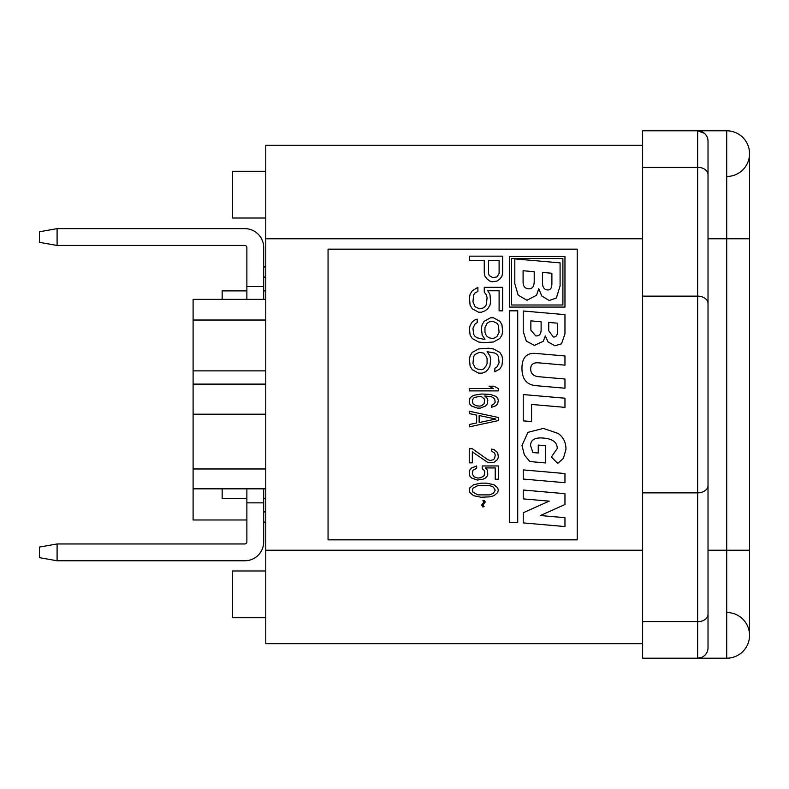 <?xml version="1.0" encoding="UTF-8"?>
<svg xmlns="http://www.w3.org/2000/svg" width="789" height="789" viewBox="0 0 789 789"><rect width="100%" height="100%" fill="white"/><g stroke="black" fill="none" stroke-linecap="round" stroke-linejoin="round"><path stroke-width="1.18" d="M726.708 612.511A22.842 22.842 0 0 1 749.55 635.352A22.842 22.842 0 0 1 726.708 658.194L726.708 550.219L749.55 550.219L749.55 238.781L708.019 238.781L708.019 141.192A10.385 10.385 0 0 0 697.644 130.806L697.644 658.194L642.621 658.194L642.621 621.702L697.644 621.702A10.385 7.338 180 0 0 708.019 614.365L708.019 647.808A10.385 10.385 0 0 1 697.644 658.194L701.816 657.316M265.765 384.115L193.098 384.115L193.098 299.356L265.765 299.356M708.019 141.192L708.019 614.365M704.399 133.311L697.644 130.806L642.621 130.806L642.621 621.702M726.708 176.489A22.842 22.842 0 0 0 749.55 153.648A22.842 22.842 0 0 0 726.708 130.806L697.644 130.806M708.019 647.808L708.019 463.015M708.019 325.985L708.019 238.781M749.55 550.219L749.55 635.352A22.842 22.842 0 0 1 726.708 658.194A22.842 22.842 0 0 0 749.55 635.352A22.842 22.842 0 0 1 726.708 658.194L697.644 658.194M263.694 267.55L265.765 265.765M263.694 276.446L265.765 278.231M263.694 512.554L265.765 510.769M57.094 560.772L57.094 543.956L39.45 547.063L39.45 557.655L57.094 560.772L244.797 560.772A18.897 18.897 0 0 0 263.694 541.875L263.694 521.45L265.765 523.235M246.878 519.981L193.098 519.981L193.098 384.115M265.765 218.011L232.548 218.011L232.548 171.292L265.765 171.292M265.765 617.708L232.548 617.708L232.548 570.989L265.765 570.989M484.091 501.932L481.615 505.059L482.858 507.011L484.091 506.627L482.858 505.059L485.324 501.932L484.091 500.364L482.858 500.759L484.091 501.932M489.653 485.511L493.372 487.069L495.226 490.206L493.372 493.332L489.653 494.89L477.907 494.89L472.956 492.158L472.335 490.206L472.956 488.243L477.907 485.511L489.653 485.511M480.994 483.164L473.578 484.732L469.869 487.858L469.248 490.206L469.869 492.543L473.578 495.679L480.994 497.238L489.653 496.853L493.983 495.679L497.701 492.543L498.313 490.206L497.701 487.858L493.983 484.732L486.566 483.164L480.994 483.164M484.091 470.264L484.712 471.822L484.091 475.737L480.994 477.69L477.907 478.085L474.199 476.911L472.335 474.169L472.956 470.264L476.664 468.301L476.664 465.964L471.723 467.916L469.869 469.869L469.248 471.822L469.869 476.122L471.723 478.085L477.286 480.037L482.858 479.258L485.324 478.085L487.188 476.122L487.799 474.169L487.188 469.869L485.324 467.916L495.226 467.916L495.226 479.258L498.313 479.258L498.313 465.964L482.237 465.964L482.237 468.696L484.091 470.264M469.248 448.754L469.248 462.827L472.335 462.827L472.335 451.88L487.799 462.443L493.983 462.443L497.701 459.316L498.313 456.969L497.701 452.669L493.983 449.533L491.517 449.148L491.517 451.101L494.604 453.054L495.226 455.006L494.604 458.527L493.372 459.701L490.275 460.49L487.799 459.701L472.335 448.754L469.248 448.754M479.14 422.559L479.14 415.517L495.837 419.038L479.14 422.559M498.313 417.48L469.248 411.217L469.248 413.564L476.664 415.132L476.664 422.953L469.248 424.512L469.248 426.859L498.313 420.606L498.313 417.48M479.761 406.138L476.053 405.743L472.956 403.79L472.335 399.875L474.199 397.538L479.761 396.364L481.615 396.749L484.091 398.711L484.712 399.875L484.091 403.79L481.615 405.743L479.761 406.138M485.324 406.138L487.188 404.185L487.799 400.27L487.188 398.317L484.712 395.97L491.517 396.749L494.604 398.711L495.226 402.222L493.372 404.57L491.517 405.359L491.517 407.311L495.837 405.743L497.701 403.79L498.313 400.27L497.701 398.317L495.837 396.364L490.275 394.401L481.615 394.017L474.199 395.19L471.723 396.364L469.869 398.317L469.248 402.222L469.869 404.185L471.723 406.138L477.286 408.091L480.383 408.091L485.324 406.138M498.313 390.89L498.313 388.543L493.983 386.196L489.042 386.196L493.372 388.543L469.248 388.543L469.248 390.89L498.313 390.89M481.438 369.676L477.197 368.986L475.077 367.595L472.956 363.443L473.656 356.529L475.077 354.448L479.317 352.377L483.558 353.068L486.379 356.529L487.089 358.601L487.089 363.443L486.379 365.524L483.558 368.986L481.438 369.676M487.799 369.676L489.92 366.214L490.62 359.291L489.92 355.829L487.089 351.677L494.861 353.068L496.981 354.448L498.401 356.529L499.102 362.753L496.981 366.905L494.861 368.295L494.861 371.747L499.812 368.986L501.932 365.524L502.642 359.291L501.932 355.829L499.812 352.377L493.45 348.916L488.499 348.225L478.607 348.916L472.246 352.377L470.126 355.829L469.416 359.291L470.126 366.214L472.246 369.676L478.607 373.138L482.138 373.138L485.679 371.747L487.799 369.676M489.21 337.84L487.089 336.459L485.679 334.378L484.969 332.297L484.969 327.455L487.089 323.303L489.21 321.922L492.74 321.231L496.981 323.303L498.401 325.384L499.102 332.297L496.981 336.459L494.861 337.84L492.74 338.53L489.21 337.84M475.077 319.841L472.246 321.922L470.126 325.384L469.416 328.845L470.126 335.069L472.246 338.53L478.607 341.992L483.558 342.682L493.45 341.992L499.812 338.53L501.932 335.069L502.642 331.607L501.932 324.693L499.812 321.231L493.45 317.77L490.62 317.77L484.259 321.231L482.138 324.693L481.438 328.145L482.138 335.069L484.969 339.221L483.558 339.221L477.197 337.84L475.077 336.459L473.656 334.378L472.956 328.145L475.077 323.993L477.197 322.612L477.197 319.151L475.077 319.841M486.379 294.928L487.089 297.7L486.379 304.613L484.969 306.694L482.848 308.075L479.317 308.775L475.077 306.694L472.956 301.852L473.656 294.928L475.077 292.847L477.897 291.466L477.897 287.314L472.246 290.776L470.126 294.238L469.416 297.7L470.126 305.313L472.246 308.775L478.607 312.227L481.438 312.227L484.969 310.846L487.799 308.775L489.92 305.313L490.62 301.852L489.92 294.238L487.799 290.776L499.102 290.776L499.102 310.846L502.642 310.846L502.642 287.314L484.259 287.314L484.259 292.157L486.379 294.928M488.499 260.321L499.102 260.321L499.102 273.477L496.981 276.929L492.74 277.629L489.21 275.548L488.499 273.477L488.499 260.321M496.981 281.081L499.812 279.01L501.932 276.239L502.642 272.777L502.642 256.169L469.416 256.169L469.416 260.321L484.259 260.321L484.259 272.777L484.969 276.239L487.089 279.01L489.92 281.081L492.04 281.781L496.981 281.081M564.963 526.559L564.963 517.683L540.435 515.533L564.963 504.506L564.963 493.677L523.235 490.018L523.235 498.875L549.203 501.143L523.235 512.751L523.235 522.9L564.963 526.559M564.963 482.71L564.963 473.558L523.235 469.909L523.235 479.061L564.963 482.71M545.692 462.946L545.692 445.706L538.266 445.055L538.266 453.014L532.891 452.541L530.583 445.627C530.583 439.828 534.903 437.313 543.552 438.063C552.685 438.862 557.251 442.353 557.251 448.546L551.343 457.028L557.734 463.36L563.405 458.31L565.979 449.306C565.969 442.461 563.366 437.185 558.158 433.457L543.374 428.407L527.92 432.352L521.963 445.509L524.419 455.006L529.813 461.555L545.692 462.946M530.583 445.627C530.583 439.828 534.903 437.313 543.552 438.063M557.251 448.546L551.343 457.028M531.569 421.582L531.569 404.441L564.963 407.361L564.963 398.208L523.235 394.559L523.235 420.853L531.569 421.582M564.963 388.218L564.963 379.006L539.025 376.738C533.463 376.245 530.691 373.621 530.691 368.867C530.691 364.39 533.413 362.388 538.857 362.861L564.963 365.149L564.963 355.967L536.086 353.442C526.717 352.614 522.002 357.506 521.963 368.098C521.894 378.986 526.608 384.845 536.086 385.683L564.963 388.218M539.025 376.738C533.472 376.254 530.691 373.631 530.691 368.867M530.859 330.147L530.859 320.867L541.116 321.764L541.116 329.516C541.116 334.082 539.341 336.203 535.78 335.897L530.859 330.147L535.78 335.897C539.341 336.203 541.116 334.072 541.116 329.516M548.75 330.818L548.75 322.435L557.419 323.184L557.419 331.735C557.419 335.483 556.058 337.238 553.326 336.992L548.75 330.818L553.326 336.992C556.048 337.228 557.409 335.473 557.419 331.735M543.256 341.321L545.327 335.936L548.069 341.953L554.933 345.779L561.531 343.797L564.963 333.796L564.963 314.643L523.235 310.994L523.235 331.617L526.342 341.144L534.449 345.414L543.256 341.321M523.087 281.91L523.087 270.726L534.212 271.702L534.212 281.042C534.212 286.545 532.279 289.119 528.423 288.784C524.863 288.468 523.087 286.18 523.087 281.91C523.087 286.18 524.863 288.468 528.423 288.784C532.279 289.119 534.212 286.535 534.212 281.042M542.487 282.531L542.487 272.422L551.896 273.25L551.896 283.547C551.896 288.054 550.416 290.184 547.448 289.928C544.144 289.632 542.487 287.166 542.487 282.531C542.487 287.176 544.144 289.632 547.448 289.928C550.406 290.184 551.886 288.054 551.896 283.547M536.53 295.244L538.779 288.735L541.747 295.954L549.203 300.501L556.353 298.045L560.082 285.943L560.082 262.865L514.813 258.91L514.813 283.764L518.195 295.204L526.983 300.274L536.53 295.244M509.467 310.827L509.467 522.604L517.722 522.604L517.722 310.827L509.467 310.827M509.467 256.474L509.467 307.079L564.963 307.079L564.963 256.474L509.467 256.474M562.892 304.998L511.538 304.998L511.538 258.555L562.892 258.555L562.892 304.998M577.213 249.156L328.056 249.156L328.056 539.844L577.213 539.844L577.213 249.156M642.621 145.344L265.765 145.344L265.765 643.656L642.621 643.656M749.55 238.781L749.55 153.648A22.842 22.842 0 0 0 726.708 130.806A22.842 22.842 0 0 1 749.55 153.648A22.842 22.842 0 0 0 726.708 130.806L726.708 550.219L708.019 550.219M702.082 131.802L697.752 130.806M265.765 290.894L263.694 290.894M246.878 290.894L222.163 290.894L222.163 299.356M265.765 498.52L263.694 498.52M222.163 488.835L222.163 498.52L246.878 498.52M57.094 228.642L57.094 245.458L39.45 242.351L39.45 231.759L57.094 228.642L244.797 228.642A18.897 18.897 0 0 1 263.694 247.539L263.694 286.555L246.878 286.555L246.878 299.356M263.694 286.555L263.694 299.356M57.094 245.458L244.797 245.458A2.081 2.081 0 0 1 246.878 247.539L246.878 286.555M246.878 541.875A2.081 2.081 0 0 1 244.797 543.956A2.081 2.081 0 0 0 246.878 541.875L246.878 488.835M263.694 488.835L263.694 502.859L246.878 502.859M263.694 502.859L263.694 541.875M57.094 543.956L244.797 543.956M708.019 303.469A10.385 7.338 180 0 0 697.644 296.131L642.621 296.131M642.621 167.298L697.644 167.298A10.385 7.338 180 0 1 708.019 174.635M642.621 492.869L697.644 492.869A10.385 7.338 180 0 0 708.019 485.531M265.765 468.972L193.098 468.972M265.765 414.195L193.098 414.195M265.765 370.879L193.098 370.879M265.765 320.028L193.098 320.028M265.765 550.219L642.621 550.219M265.765 238.781L642.621 238.781M265.765 488.835L193.098 488.835"/></g></svg>
